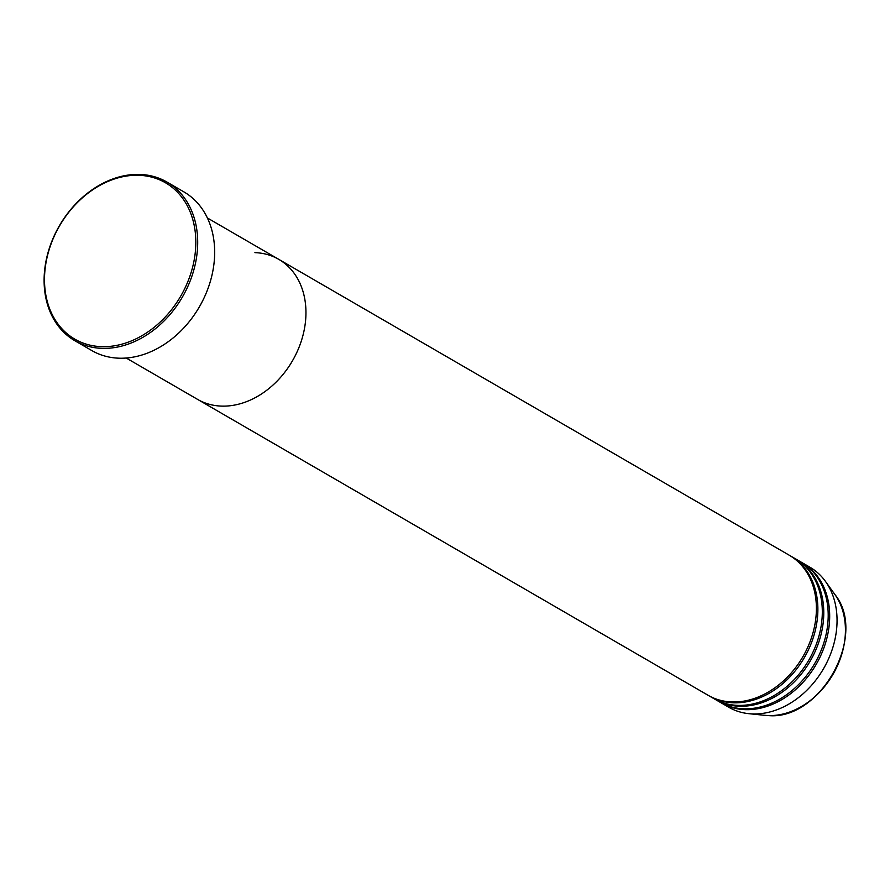 <?xml version="1.0" encoding="UTF-8"?>
<svg xmlns="http://www.w3.org/2000/svg" width="890" height="890" viewBox="0 0 890 890"><rect width="100%" height="100%" fill="white"/><g stroke="black" fill="none" stroke-linecap="round" stroke-linejoin="round"><path stroke-width="1.33" d="M101.482 346.655A90.379 70.043 -59.9 0 0 193.486 263.496A90.379 70.043 -59.9 0 0 138.84 175.286A90.379 70.043 -59.9 0 0 46.836 258.445A90.379 70.043 -59.9 0 0 101.482 346.655M139.864 174.429A91.726 71.089 120.1 0 1 166.897 182.027A91.726 71.089 120.1 0 1 190.193 280.873A91.726 71.089 120.1 0 1 101.938 348.357A91.726 71.089 120.1 0 1 74.905 340.759A91.726 71.089 120.1 0 1 51.609 241.913A91.726 71.089 120.1 0 1 139.864 174.429M126.224 358.036L197.602 399.399A80.934 62.723 -59.9 0 0 221.454 406.107A80.934 62.723 -59.9 0 0 299.329 346.566A80.934 62.723 -59.9 0 0 278.77 259.346L789.23 555.204A80.934 62.723 -59.9 0 1 809.778 642.413A80.934 62.723 -59.9 0 1 731.903 701.965A80.934 62.723 -59.9 0 1 708.051 695.257L197.602 399.399A80.934 62.723 -59.9 0 0 221.454 406.107A80.934 62.723 -59.9 0 0 299.329 346.566A80.934 62.723 -59.9 0 0 278.77 259.346A80.934 62.723 -59.9 0 0 254.918 252.638M74.905 340.759L91.87 350.593A91.726 71.089 -59.9 0 0 118.904 358.192A91.726 71.089 -59.9 0 0 207.159 290.707A91.726 71.089 -59.9 0 0 183.863 191.862L166.897 182.027M708.796 695.68A80.934 62.723 -59.9 0 0 709.53 696.114A80.934 62.723 -59.9 0 0 733.382 702.811A80.934 62.723 -59.9 0 0 811.257 643.27A80.934 62.723 -59.9 0 0 790.698 556.061A80.934 62.723 -59.9 0 0 789.964 555.638M714.692 699.095A80.934 62.723 -59.9 0 0 715.427 699.529A80.934 62.723 -59.9 0 0 739.279 706.237A80.934 62.723 -59.9 0 0 817.154 646.685A80.934 62.723 -59.9 0 0 796.606 559.476A80.934 62.723 -59.9 0 0 795.86 559.053M709.53 696.114L713.947 698.672A80.934 62.723 -59.9 0 0 737.81 705.381A80.934 62.723 -59.9 0 0 815.685 645.84A80.934 62.723 -59.9 0 0 795.126 558.62L790.698 556.061M720.6 702.51A80.934 62.723 -59.9 0 0 721.334 702.944A80.934 62.723 -59.9 0 0 745.186 709.653A80.934 62.723 -59.9 0 0 823.061 650.112A80.934 62.723 -59.9 0 0 802.502 562.892A80.934 62.723 -59.9 0 0 801.756 562.48M715.427 699.529L719.854 702.099A80.934 62.723 -59.9 0 0 743.706 708.796A80.934 62.723 -59.9 0 0 821.581 649.255A80.934 62.723 -59.9 0 0 801.022 562.046L796.606 559.476M721.334 702.944L728.71 707.227A80.934 62.723 -59.9 0 0 748.79 713.669A80.934 62.723 -59.9 0 0 752.562 713.936A80.934 62.723 -59.9 0 0 824.707 666.61A80.934 62.723 -59.9 0 0 825.453 581.393A80.934 62.723 -59.9 0 0 809.878 567.175L802.502 562.892M768.203 715.56A73.981 57.327 -59.9 0 0 834.153 672.317A73.981 57.327 -59.9 0 0 834.831 594.431C868.017 634.793 820.747 720.711 768.237 715.571L764.755 715.326A73.981 57.327 -59.9 0 0 768.203 715.56M278.77 259.346L207.392 217.972M834.831 594.431L825.453 581.393M764.755 715.326L748.79 713.669"/></g></svg>
